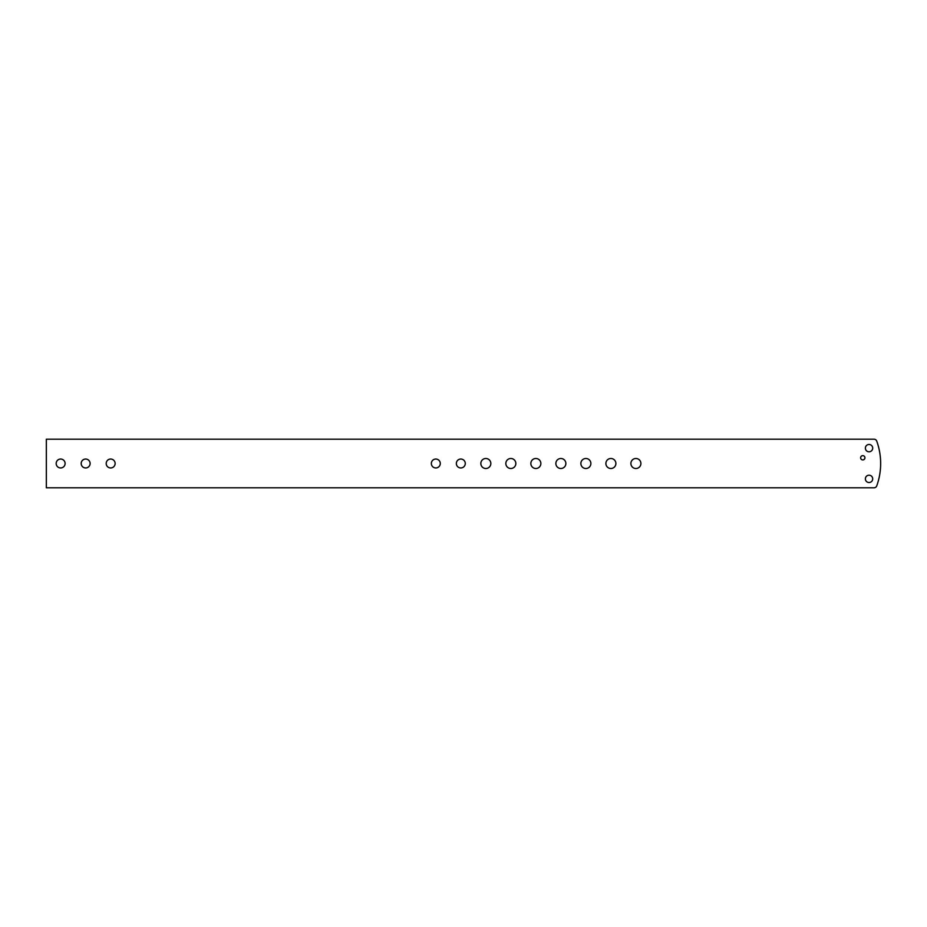 <?xml version="1.0" encoding="UTF-8"?>
<svg xmlns="http://www.w3.org/2000/svg" width="927" height="927" viewBox="0 0 927 927"><rect width="100%" height="100%" fill="white"/><g stroke="black" fill="none" stroke-linecap="round" stroke-linejoin="round"><path stroke-width="1.39" d="M880.65 463.5A66.095 66.095 0 0 1 876.733 485.91A2.862 2.862 0 0 1 874.045 487.799L46.35 487.799L46.35 439.201L874.045 439.201A2.862 2.862 0 0 1 876.733 441.09A66.095 66.095 0 0 1 880.65 463.5M864.926 457.787A2.144 2.144 0 0 0 862.782 455.644A2.144 2.144 0 0 0 860.638 457.787A2.144 2.144 0 0 0 862.782 459.931A2.144 2.144 0 0 0 864.926 457.787M865.378 448.135A3.662 3.662 0 0 1 869.039 444.473A3.662 3.662 0 0 1 872.701 448.135A3.662 3.662 0 0 1 869.039 451.797A3.662 3.662 0 0 1 865.378 448.135M872.701 478.865A3.662 3.662 0 0 0 869.039 475.203A3.662 3.662 0 0 0 865.378 478.865A3.662 3.662 0 0 0 869.039 482.527A3.662 3.662 0 0 0 872.701 478.865M630.893 463.5A5.006 5.006 0 0 1 635.899 458.494A5.006 5.006 0 0 1 640.905 463.5A5.006 5.006 0 0 1 635.899 468.506A5.006 5.006 0 0 1 630.893 463.5M605.887 463.5A5.006 5.006 0 0 1 610.881 458.494A5.006 5.006 0 0 1 615.887 463.5A5.006 5.006 0 0 1 610.881 468.506A5.006 5.006 0 0 1 605.887 463.5M580.87 463.5A5.006 5.006 0 0 1 585.876 458.494A5.006 5.006 0 0 1 590.881 463.5A5.006 5.006 0 0 1 585.876 468.506A5.006 5.006 0 0 1 580.87 463.5M555.864 463.5A5.006 5.006 0 0 1 560.87 458.494A5.006 5.006 0 0 1 565.864 463.5A5.006 5.006 0 0 1 560.87 468.506A5.006 5.006 0 0 1 555.864 463.5M480.835 463.5A5.006 5.006 0 0 1 485.829 458.494A5.006 5.006 0 0 1 490.835 463.5A5.006 5.006 0 0 1 485.829 468.506A5.006 5.006 0 0 1 480.835 463.5M530.847 463.5A5.006 5.006 0 0 1 535.852 458.494A5.006 5.006 0 0 1 540.858 463.5A5.006 5.006 0 0 1 535.852 468.506A5.006 5.006 0 0 1 530.847 463.5M505.841 463.5A5.006 5.006 0 0 1 510.847 458.494A5.006 5.006 0 0 1 515.841 463.5A5.006 5.006 0 0 1 510.847 468.506A5.006 5.006 0 0 1 505.841 463.5M465.284 463.5A4.461 4.461 0 0 0 460.823 459.039A4.461 4.461 0 0 0 456.351 463.5A4.461 4.461 0 0 0 460.823 467.961A4.461 4.461 0 0 0 465.284 463.5M440.279 463.5A4.461 4.461 0 0 0 435.806 459.039A4.461 4.461 0 0 0 431.345 463.5A4.461 4.461 0 0 0 435.806 467.961A4.461 4.461 0 0 0 440.279 463.5M115.133 463.5A4.461 4.461 0 0 0 110.661 459.039A4.461 4.461 0 0 0 106.199 463.5A4.461 4.461 0 0 0 110.661 467.961A4.461 4.461 0 0 0 115.133 463.5M90.116 463.5A4.461 4.461 0 0 0 85.655 459.039A4.461 4.461 0 0 0 81.182 463.5A4.461 4.461 0 0 0 85.655 467.961A4.461 4.461 0 0 0 90.116 463.5M65.11 463.5A4.461 4.461 0 0 0 60.637 459.039A4.461 4.461 0 0 0 56.176 463.5A4.461 4.461 0 0 0 60.637 467.961A4.461 4.461 0 0 0 65.11 463.5"/></g></svg>
